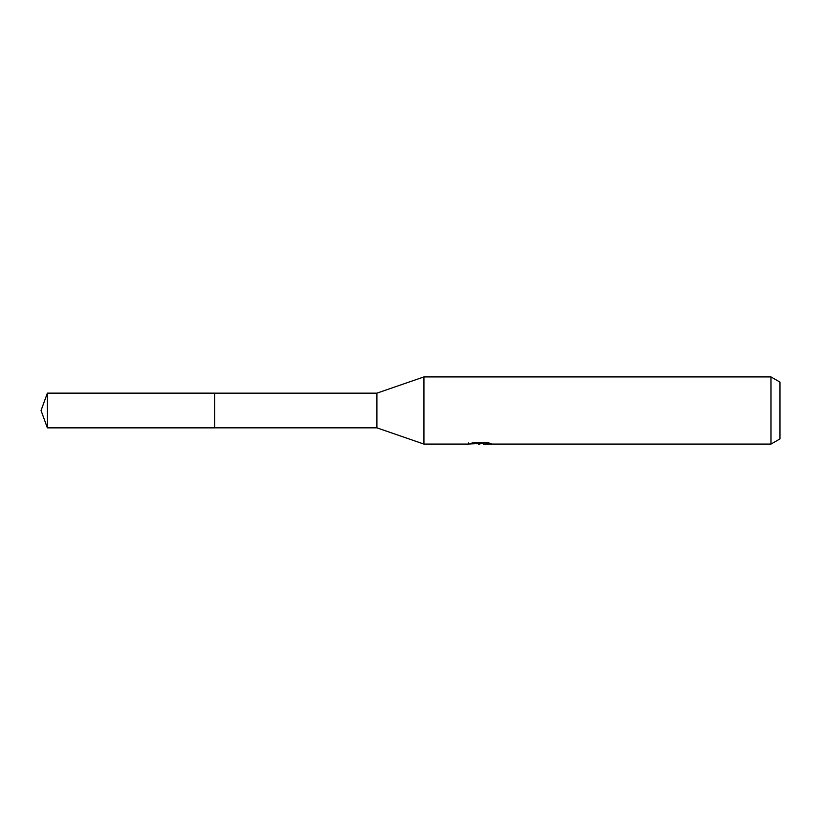 <?xml version="1.0" encoding="UTF-8"?>
<svg xmlns="http://www.w3.org/2000/svg" width="821" height="821" viewBox="0 0 821 821"><rect width="100%" height="100%" fill="white"/><g stroke="black" fill="none" stroke-linecap="round" stroke-linejoin="round"><path stroke-width="1.23" d="M468.719 442.899L468.483 444.089L423.934 444.089L376.911 427.844L214.579 427.844L214.579 393.156L376.911 393.156L423.934 376.911L770.991 376.911L779.95 382.083L779.95 438.917L770.991 444.089L483.466 444.089L483.343 442.95L485.016 442.57M376.911 427.844L376.911 393.156M423.934 444.089L423.934 376.911M483.343 443.556L476.006 443.761M479.916 444.089L478.325 444.089M770.991 444.089L770.991 376.911M468.719 444.017L481.26 443.443L470.515 443.443L474.015 442.57L487.264 442.57L491.102 443.556L483.343 444.069M481.26 442.57L481.26 443.443M47.361 427.854L47.361 393.146L214.579 393.146L214.579 427.854L47.361 427.854L41.05 410.5L47.361 393.146M481.26 442.971L483.343 442.971"/></g></svg>
